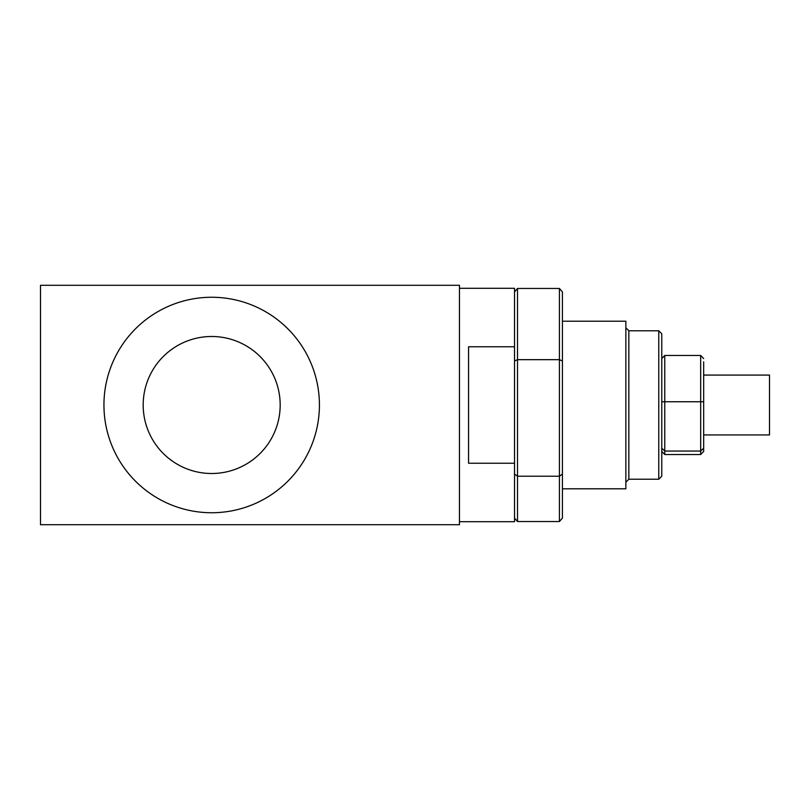<?xml version="1.0" encoding="UTF-8"?>
<svg xmlns="http://www.w3.org/2000/svg" width="810" height="810" viewBox="0 0 810 810"><rect width="100%" height="100%" fill="white"/><g stroke="black" fill="none" stroke-linecap="round" stroke-linejoin="round"><path stroke-width="1.21" d="M459.462 521.711L514.532 521.711L514.532 463.229L468.565 463.229L468.565 346.771L514.532 346.771L514.532 288.289L459.462 288.289M514.532 346.771L514.532 463.229M280.179 405A68.506 68.506 0 0 1 211.673 473.506A68.506 68.506 0 0 1 143.178 405A68.506 68.506 0 0 1 211.673 336.494A68.506 68.506 0 0 1 280.179 405M103.943 405A107.73 107.73 0 0 0 265.548 498.302A107.73 107.73 0 0 0 265.548 311.698A107.73 107.73 0 0 0 103.943 405M40.5 285.292L459.462 285.292L459.462 524.708L40.5 524.708L40.5 285.292M562.413 488.794L625.857 488.794L625.857 321.205L562.413 321.205M628.844 330.784L628.844 479.216L658.773 479.216L658.773 330.784L628.844 330.784L625.857 327.787M658.773 479.216L661.77 476.219L661.77 333.781L658.773 330.784M703.667 434.929L769.5 434.929L769.5 375.07L703.667 375.07M562.413 361.007L562.413 518.106L559.416 521.539L517.519 521.539L517.519 288.461L559.416 288.461L562.413 291.894L562.413 361.007L559.416 359.67L517.519 359.67L514.532 361.007M562.413 474.113L559.416 476.209L517.519 476.209L514.532 474.113M514.532 291.894L517.519 288.461M514.532 518.106L517.519 521.539M661.77 358.577L664.757 355.479L700.67 355.479L700.67 454.521L664.757 454.521L661.77 451.423M703.667 361.827L703.667 401.75L661.77 401.75M703.667 401.75L703.667 448.173L700.67 451.059L664.757 451.059L661.77 448.173M703.667 448.173L703.667 451.423L700.67 454.521M700.67 355.479L703.667 358.577M559.416 521.539L559.416 288.461M664.757 355.479L664.757 454.521M628.844 479.216L625.857 482.213"/></g></svg>
